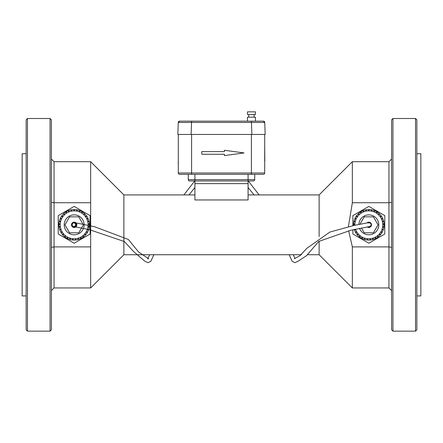 <?xml version="1.0" encoding="UTF-8"?>
<svg xmlns="http://www.w3.org/2000/svg" width="443" height="443" viewBox="0 0 443 443"><rect width="100%" height="100%" fill="white"/><g stroke="black" fill="none" stroke-linecap="round" stroke-linejoin="round"><path stroke-width="0.66" d="M178.307 162.476L178.307 145.365M178.307 164.076L178.175 162.476M348.392 226.744L352.346 202.744L388.954 202.744L391.612 202.268M391.612 247.377L388.954 246.901L352.346 246.901L348.658 230.781M248.08 194.92L319.121 194.92L352.346 161.695L352.346 202.744M319.121 194.92L319.121 236.617M319.121 241.214L319.121 254.725L352.346 287.95L388.954 287.95L391.612 290.608M352.346 246.901L352.346 287.95M392.941 118.502L391.612 119.831L391.612 329.813L392.941 331.142L415.534 331.142L415.534 118.502L392.941 118.502L392.941 331.142M194.92 194.92L123.879 194.92L123.879 254.725L301.484 254.725M248.08 183.624L194.92 183.624L194.92 199.959L248.08 199.959L248.08 180.965L253.396 180.965L189.604 180.965A1.329 1.329 0 0 1 188.275 179.636L188.275 174.32M123.879 194.92L90.654 161.695L90.654 287.95L123.879 254.725M415.534 118.502L416.863 119.831L416.863 329.813L415.534 331.142M51.388 247.377L54.046 246.901L90.654 246.901M51.388 202.268L54.046 202.744L90.654 202.744M194.92 183.624L194.92 179.636L188.275 179.636M416.863 153.721L420.85 153.721L420.85 295.924L416.863 295.924M51.388 119.831L51.388 329.813L50.059 331.142L50.059 118.502L51.388 119.831M194.92 174.32L194.92 179.636L254.725 179.636A1.329 1.329 0 0 1 253.396 180.965A1.329 1.329 0 0 0 254.725 179.636L254.725 174.32M27.466 118.502L27.466 331.142L26.137 329.813L26.137 119.831L27.466 118.502L50.059 118.502M191.597 174.32L191.597 172.991L178.307 172.991A1.329 1.329 0 0 0 179.636 174.32L263.363 174.32A1.329 1.329 0 0 0 264.692 172.991L264.692 134.451L251.873 134.451L251.458 122.445L264.737 122.445L263.408 121.16A1.329 1.329 0 0 1 264.737 122.445L263.408 121.16L191.542 121.16L191.542 122.445L251.458 122.445L251.458 121.16M26.137 295.924L22.15 295.924L22.15 153.721L26.137 153.721M178.307 172.991L178.307 134.451L265.158 134.451L264.737 122.445M361.433 227.962L364.224 232.796L373.432 232.796L378.034 224.822L373.432 216.849L364.224 216.849L359.987 224.186M367.192 226.916A2.658 2.658 0 0 0 370.846 226.556A2.658 2.658 0 0 0 370.653 222.884A2.658 2.658 0 0 0 366.981 222.912M353.564 225.542A15.284 15.284 0 0 1 353.553 224.363L354.876 224.424L354.904 223.892L353.58 223.831A15.284 15.284 0 0 1 353.918 221.478L355.203 221.793L355.33 221.273L354.04 220.963A15.284 15.284 0 0 1 354.821 218.715L356.028 219.268L356.244 218.781L355.037 218.233A15.284 15.284 0 0 1 356.227 216.173L357.307 216.943L357.617 216.511L356.537 215.741A15.284 15.284 0 0 1 358.094 213.947L359.007 214.905L359.389 214.539L358.476 213.581A15.284 15.284 0 0 1 360.342 212.108L361.062 213.227L361.51 212.939L360.79 211.826A15.284 15.284 0 0 1 362.906 210.735L363.398 211.964L363.891 211.771L363.398 210.536A15.284 15.284 0 0 1 365.674 209.866L365.929 211.173L366.45 211.067L366.2 209.766A15.284 15.284 0 0 1 368.565 209.539L368.565 210.868L369.097 210.868L369.097 209.539A15.284 15.284 0 0 1 371.461 209.766L371.206 211.067L371.732 211.173L371.982 209.866A15.284 15.284 0 0 1 374.263 210.536L373.77 211.771L374.263 211.964L374.756 210.735A15.284 15.284 0 0 1 376.866 211.826L376.151 212.939L376.6 213.227L377.314 212.108A15.284 15.284 0 0 1 379.18 213.581L378.267 214.539L378.649 214.905L379.568 213.947A15.284 15.284 0 0 1 381.124 215.741L380.044 216.511L380.349 216.943L381.429 216.173A15.284 15.284 0 0 1 382.619 218.233L381.412 218.781L381.633 219.268L382.841 218.715A15.284 15.284 0 0 1 383.616 220.963L382.326 221.273L382.453 221.793L383.743 221.478A15.284 15.284 0 0 1 384.081 223.831L382.758 223.892L382.78 224.424L384.103 224.363A15.284 15.284 0 0 1 383.992 226.733L382.68 226.545L382.602 227.071L383.915 227.259A15.284 15.284 0 0 1 383.356 229.568L382.104 229.136L381.927 229.64L383.184 230.072A15.284 15.284 0 0 1 382.198 232.232L381.046 231.567L380.781 232.032L381.932 232.691A15.284 15.284 0 0 1 380.554 234.629L379.551 233.76L379.202 234.164L380.205 235.028A15.284 15.284 0 0 1 378.483 236.673L377.663 235.626L377.248 235.958L378.067 236.999A15.284 15.284 0 0 1 376.068 238.284L375.459 237.105L374.988 237.348L375.598 238.528A15.284 15.284 0 0 1 373.388 239.408L373.017 238.135L372.508 238.284L372.879 239.558A15.284 15.284 0 0 1 370.547 240.012L370.42 238.688L369.888 238.738L370.016 240.062A15.284 15.284 0 0 1 367.64 240.062L367.768 238.738L367.236 238.688L367.114 240.012A15.284 15.284 0 0 1 364.777 239.558L365.154 238.284L364.644 238.135L364.268 239.408A15.284 15.284 0 0 1 362.064 238.528L362.673 237.348L362.197 237.105L361.593 238.284A15.284 15.284 0 0 1 359.594 236.999L360.414 235.958L359.993 235.626L359.173 236.673A15.284 15.284 0 0 1 357.457 235.028L358.459 234.164L358.11 233.76L357.108 234.629A15.284 15.284 0 0 1 355.729 232.691L356.875 232.032L356.609 231.567L355.463 232.232A15.284 15.284 0 0 1 354.478 230.072L355.729 229.64L355.568 229.181A13.954 13.954 0 0 0 378.189 235.172A13.954 13.954 0 0 0 374.49 212.07A13.954 13.954 0 0 0 354.882 225.249M76.827 224.822A2.658 2.658 0 0 1 72.84 227.126A2.658 2.658 0 0 1 72.84 222.519A2.658 2.658 0 0 1 76.827 224.822M78.776 216.849L83.378 224.822L78.776 232.796L69.568 232.796L64.966 224.822L69.568 216.849L78.776 216.849M88.124 224.822A13.954 13.954 0 0 1 67.192 236.905A13.954 13.954 0 0 1 67.192 212.74A13.954 13.954 0 0 1 88.124 224.822M354.267 229.468A15.284 15.284 0 0 0 354.3 229.568L355.164 229.269M74.435 210.868L73.903 210.868L73.903 209.539A15.284 15.284 0 0 0 71.539 209.766L71.794 211.067L71.268 211.173L71.018 209.866A15.284 15.284 0 0 0 68.737 210.536L69.23 211.771L68.737 211.964L68.244 210.735A15.284 15.284 0 0 0 66.134 211.826L66.849 212.939L66.4 213.227L65.686 212.108A15.284 15.284 0 0 0 63.82 213.581L64.733 214.539L64.351 214.905L63.432 213.947A15.284 15.284 0 0 0 61.876 215.741L62.956 216.511L62.651 216.943L61.571 216.173A15.284 15.284 0 0 0 60.381 218.233L61.588 218.781L61.367 219.268L60.159 218.715A15.284 15.284 0 0 0 59.384 220.963L60.674 221.273L60.547 221.793L59.257 221.478A15.284 15.284 0 0 0 58.919 223.831L60.242 223.892L60.22 224.424L58.897 224.363A15.284 15.284 0 0 0 59.008 226.733L60.32 226.545L60.398 227.071L59.085 227.259A15.284 15.284 0 0 0 59.644 229.568L60.896 229.136L61.073 229.64L59.816 230.072A15.284 15.284 0 0 0 60.802 232.232L61.954 231.567L62.219 232.032L61.068 232.691A15.284 15.284 0 0 0 62.446 234.629L63.449 233.76L63.798 234.164L62.795 235.028A15.284 15.284 0 0 0 64.517 236.673L65.337 235.626L65.752 235.958L64.933 236.999A15.284 15.284 0 0 0 66.932 238.284L67.541 237.105L68.012 237.348L67.402 238.528A15.284 15.284 0 0 0 69.612 239.408L69.983 238.135L70.492 238.284L70.121 239.558A15.284 15.284 0 0 0 72.453 240.012L72.58 238.688L73.112 238.738L72.984 240.062A15.284 15.284 0 0 0 75.36 240.062L75.232 238.738L75.764 238.688L75.886 240.012A15.284 15.284 0 0 0 78.223 239.558L77.846 238.284L78.356 238.135L78.732 239.408A15.284 15.284 0 0 0 80.936 238.528L80.327 237.348L80.803 237.105L81.407 238.284A15.284 15.284 0 0 0 83.406 236.999L82.586 235.958L83.007 235.626L83.827 236.673A15.284 15.284 0 0 0 85.543 235.028L84.541 234.164L84.89 233.76L85.892 234.629A15.284 15.284 0 0 0 87.271 232.691L86.125 232.032L86.391 231.567L87.537 232.232A15.284 15.284 0 0 0 88.522 230.072L87.271 229.64L87.443 229.136L88.7 229.568A15.284 15.284 0 0 0 89.259 227.259L87.947 227.071L88.019 226.545L89.336 226.733A15.284 15.284 0 0 0 89.447 224.363L88.124 224.424L88.096 223.892L89.42 223.831A15.284 15.284 0 0 0 89.082 221.478L87.797 221.793L87.67 221.273L88.96 220.963A15.284 15.284 0 0 0 88.179 218.715L86.972 219.268L86.756 218.781L87.963 218.233A15.284 15.284 0 0 0 86.773 216.173L85.693 216.943L85.383 216.511L86.463 215.741A15.284 15.284 0 0 0 84.906 213.947L83.993 214.905L83.611 214.539L84.524 213.581A15.284 15.284 0 0 0 82.658 212.108L81.938 213.227L81.49 212.939L82.21 211.826A15.284 15.284 0 0 0 80.094 210.735L79.602 211.964L79.109 211.771L79.602 210.536A15.284 15.284 0 0 0 77.326 209.866L77.071 211.173L76.55 211.067L76.8 209.766A15.284 15.284 0 0 0 74.435 209.539L74.435 210.868M294.335 258.773L299.95 255.689L306.827 248.324L329.852 232.077L353.868 225.476L367.48 222.84L370.287 222.984L371.19 224.352L371.09 225.382L369.351 226.744A1.993 1.993 0 0 1 368.31 226.75M72.718 223.46A1.993 1.993 0 0 0 73.649 226.744A1.993 1.993 0 0 0 76.096 225.343A1.993 1.993 0 0 0 72.718 223.46M224.418 150.277L224.418 151.606L201.825 151.606L201.825 154.264L224.418 154.264L224.418 155.593L244.06 152.935L224.418 150.277M58.221 215.614L58.221 234.031L74.169 243.24L90.117 234.031L90.117 215.614L74.169 206.405L58.221 215.614M352.883 225.697L352.883 215.614L368.831 206.405L384.779 215.614L384.779 234.031L368.831 243.24L352.883 234.031L352.883 229.784M264.692 164.076L264.692 161.136M264.692 145.365L264.825 161.136M247.454 111.857L255.428 111.857L255.428 114.516L247.454 114.516L247.454 111.857M254.099 117.173L254.099 114.516M247.454 117.173L255.428 117.173L255.428 121.16L247.454 121.16L247.454 117.173M178.263 122.445L179.592 121.16A1.329 1.329 0 0 0 178.263 122.445L191.542 122.445L191.127 134.451L177.842 134.451L178.263 122.445A1.329 1.329 0 0 1 179.592 121.16L191.542 121.16M388.954 287.95L388.954 161.695L391.612 159.037M90.654 287.95L54.046 287.95L54.046 161.695L90.654 161.695M248.08 174.32L248.08 180.965M191.597 134.451L191.597 172.991L251.402 172.991L251.402 174.32M263.363 174.32A1.329 1.329 0 0 0 264.692 172.991L251.402 172.991L251.402 134.451M359.506 228.35A9.967 9.967 0 0 0 375.631 232.11A9.967 9.967 0 0 0 372.989 215.763A9.967 9.967 0 0 0 358.869 224.407M84.137 224.822A9.967 9.967 0 0 1 69.186 233.455A9.967 9.967 0 0 1 69.186 216.19A9.967 9.967 0 0 1 84.137 224.822M352.346 161.695L388.954 161.695M307.331 254.725L319.121 254.725M54.046 287.95L51.388 290.608M54.046 161.695L51.388 159.037M27.466 331.142L50.059 331.142M369.163 226.644L350.806 230.266L318.744 241.452L306.418 255.761L298.416 261.016L294.972 262.688L292.17 261.342L289.157 254.725M254.049 194.92L248.08 187.527M294.933 258.424L293.327 254.725M248.307 180.965L259.122 194.92M194.92 187.533L188.951 194.92M153.843 254.725L150.847 261.315L148.04 262.693L144.529 260.982L133.404 251.391L124.405 241.551L89.115 229.557L73.831 226.644L75.238 225.98L75.736 224.69L74.695 222.901M149.673 254.725L147.707 258.895L148.665 258.773L138.548 251.956L128.359 239.464L94.558 226.733L77.099 223.089L73.189 222.757L72.325 223.305L71.783 224.656L72.331 226.057L73.649 226.744M183.878 194.92L194.693 180.965M248.783 117.173L248.783 114.516"/></g></svg>
